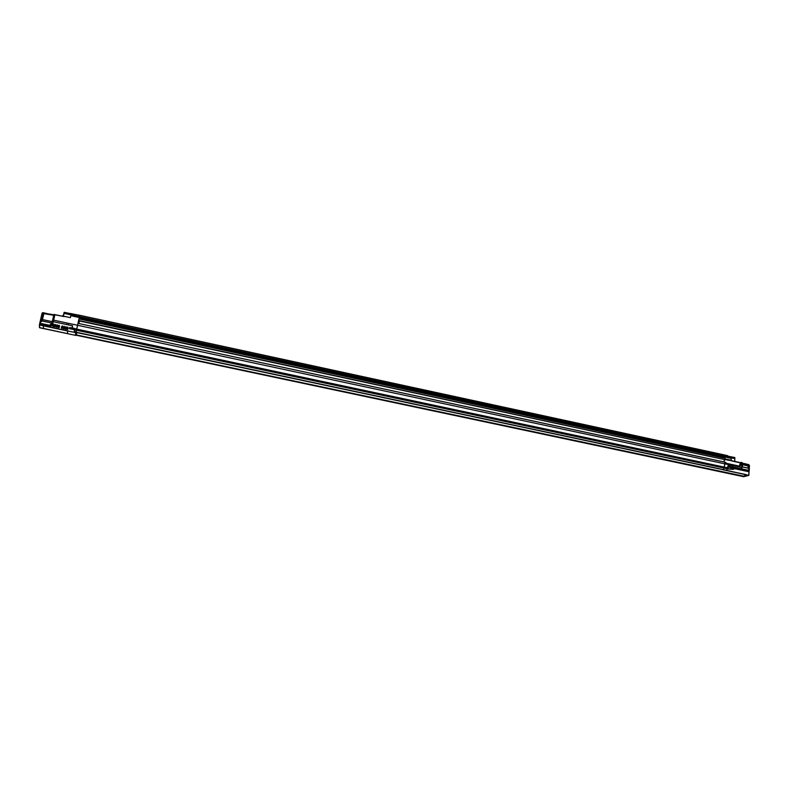 <?xml version="1.0" encoding="UTF-8"?>
<svg xmlns="http://www.w3.org/2000/svg" width="789" height="789" viewBox="0 0 789 789"><rect width="100%" height="100%" fill="white"/><g stroke="black" fill="none" stroke-linecap="round" stroke-linejoin="round"><path stroke-width="1.18" d="M727.744 466.989L728.375 467.118L728.069 466.417L728.375 467.118L727.744 466.989M727.419 468.035L728.326 466.693M728.247 467.709L728.425 467.137L734.204 468.36L728.425 467.127L727.872 466.368M728.06 467.946L728.405 467.157M68.091 328.658L66.996 329.565L66.68 328.845L67.884 327.129L68.081 328.717L66.848 329.407L66.749 328.244L66.71 329.023L67.627 327.011M67.173 329.644L66.71 329.023L67.183 329.644L67.854 329.26M56.778 327.435L56.354 326.025L56.778 327.435L57.676 326.518L56.601 327.356L56.778 325.127L57.489 324.91L57.686 326.498M75.202 314.456L79.837 315.314L79.502 316.567L79.847 315.314L724.381 454.937L725.229 456.239L724.391 454.937L79.837 315.314L79.502 316.567L725.229 456.239L79.492 316.616L728.967 457.117L727.685 455.687M728.76 457.798L728.967 457.117L728.76 457.798M728.839 457.709L728.918 456.703M728.78 457.798L729.006 457.137L728.799 457.807M72.588 325.788L72.164 327.899L72.588 325.788L53.188 321.636L53.652 320.147L53.188 321.636L52.261 321.665L42.468 319.575L42.152 321.024L51.896 323.096L52.232 321.695L41.807 319.545L40.653 319.723L39.549 324.338L41.807 319.545L40.061 323.263L49.618 325.423L52.459 322.632L52.321 324.545L51.758 325.472L49.668 326.074L49.618 325.423L39.992 323.382L39.854 323.983L49.668 326.074L49.618 325.423L40.061 323.263L49.628 325.295L51.541 324.526L52.301 322.602L51.896 323.096L42.152 321.024L41.344 321.626L42.478 319.614L41.136 319.555L41.797 319.506L43.415 313.125L43.918 313.332L42.468 319.575L43.967 313.174L53.741 315.294L42.251 313.184L40.525 319.772L42.083 313.332L43.326 313.144M723.73 457.314L81.119 318.578L723.73 457.314M723.335 457.442L81.425 318.894L723.335 457.442M76.06 332.416L746.088 474.603L746.838 475.284L742.794 476.507L747.065 474.978L748.712 475.422L743.771 476.655M76.089 332.189L723.375 469.633L76.089 332.189L76.494 330.226L76.089 332.189M727.922 465.944L727.517 467.818L724.292 467.127L723.996 467.67L724.292 467.127L76.72 329.121L724.302 467.108L724.943 462.216L725.446 462.334L77.993 323.332L76.494 330.226L724.016 468.045L76.494 330.226L76.158 331.863L76.494 330.226L74.501 329.802L74.314 331.291L74.462 329.733L69.471 328.668L69.708 327.524L74.699 328.589L72.026 327.869L72.47 325.788L53.179 321.665L52.774 323.52C52.538 325.354 51.492 326.252 49.648 326.212L39.775 324.121L39.45 324.723L40.653 319.723M78.575 320.788L725.091 459.691L78.594 320.61L78.969 318.943L725.17 458.33L78.979 318.884L78.614 320.502L725.091 459.691L724.657 458.054L725.249 457.087L79.196 317.908L79.748 318.914L80.271 318.342L78.969 318.943L725.17 458.33L725.594 459.78L725.091 459.671M79.847 315.314L79.176 318.016L725.229 457.423L79.285 317.523L79.156 318.085L725.042 457.551M78.584 320.689L78.003 323.332L724.913 462.147L77.993 323.332L76.592 329.802L723.996 467.67L76.494 330.226L76.72 329.121L76.592 329.802L74.6 329.378L74.738 328.697L76.72 329.121L77.559 325.265L76.73 329.092L72.144 327.839M741.985 462.522L741.64 468.676L741.67 467.453L724.844 463.843L724.302 467.108L727.497 467.788L728.079 465.766L748.603 470.471L748.781 468.321L748.672 470.343L741.808 468.893L741.67 467.453L53.652 320.147L53.188 321.636L53.849 321.804M718.187 471.082L76.444 335.049L721.471 471.763M741.778 476.112L76.415 335.266L741.936 476.004M746.966 474.929L723.375 469.633L726.58 470.313L727.211 468.725L726.63 470.313L727.251 468.725L724.016 468.045L723.286 469.721L724.026 467.985L76.464 330.226M81.415 318.934L723.335 457.482L81.415 318.934M727.211 468.439L76.503 330.157M723.986 467.749L76.572 329.901L723.986 467.749M731.245 458.35L79.294 317.474L79.492 316.616L79.364 317.198L725.101 456.772L79.285 317.523L74.718 316.192L79.364 317.198L79.502 316.567L74.847 315.63L79.502 316.567M727.616 455.667L728.405 457.551L725.101 456.772L728.513 457.009L725.229 456.239L725.111 456.841L74.649 316.458L74.827 315.679L79.492 316.616L74.827 315.679L74.718 316.192L79.344 317.277L725.111 456.841L725.229 456.289L79.492 316.616M724.243 459.76L724.105 461.979L724.243 459.76M724.933 462.176L725.633 462.433L724.943 462.236L724.844 463.843L53.652 320.147L54.885 314.772L64.057 316.567L54.234 314.476M731.245 458.389L731.147 460.036L731.245 458.389L79.294 317.474M79.038 318.894L77.559 325.265L79.008 318.766M725.13 458.271L78.979 318.884L725.14 458.271M61.848 328.51L61.414 327.11L61.848 328.51L62.528 328.135M62.755 327.534L61.67 328.431L61.345 327.711L62.548 325.995L62.124 328.49L61.355 327.8L61.572 326.676L62.38 325.887L62.795 326.676M67.696 330.995L67.499 333.589L43.434 328.5L67.499 333.589L67.696 330.995L43.444 325.847L43.434 328.5L43.444 325.847L67.696 330.995M75.636 335.355L75.912 332.662L76.661 332.83L76.395 335.364L75.636 335.355L39.618 327.751L39.598 324.979L75.714 332.642L75.438 335.325L39.48 327.583L39.45 324.723L75.714 332.642L76.06 331.883L74.294 331.291L76.158 331.863L74.62 331.577M49.618 325.423L52.301 322.602L52.232 321.695L52.616 323.48L53.011 321.646L49.618 325.423M66.315 328.283L65.684 329.25L64.915 328.303L65.941 326.636L66.355 327.484M66.306 328.332L65.221 329.191L64.905 328.471L66.108 326.745L66.306 328.342M64.53 327.948L63.445 328.816L63.13 328.086L64.333 326.37L63.909 328.875L63.13 327.928L64.165 326.271L64.58 327.1M59.471 326.873L58.386 327.741L58.564 325.502L59.274 325.295L59.52 326.074L59.244 327.435L58.564 327.82L58.09 327.188L58.564 327.82M55.901 326.113L54.816 326.981L54.993 324.743L55.703 324.526L55.901 326.113M54.116 325.739L53.031 326.597L53.208 324.368L53.918 324.151L54.165 324.93L53.889 326.291L53.208 326.676L52.735 326.044L53.208 326.676M67.716 327.021L68.13 327.859M39.45 324.723L39.618 327.751L39.45 324.723M69.669 327.553L69.57 328.244L74.541 329.398L69.55 328.332L69.57 327.751L69.412 328.52M39.854 323.983L49.648 326.212L39.854 323.983M53.179 321.665L52.616 323.48L53.179 321.665M49.668 326.074L49.648 326.212C51.492 326.252 52.538 325.354 52.774 323.52L52.616 323.48C52.419 325.255 51.443 326.123 49.668 326.074M76.06 332.061L75.902 332.741L76.119 332.07M76.434 335.147L76.711 332.613L76.395 335.364L75.734 335.286M76.05 332.327L76.711 332.613L76.06 332.475M40.239 321.143L39.499 324.427M74.541 329.398L69.491 328.599L74.541 329.398M74.699 328.628L74.56 329.309L69.57 328.244L69.708 327.563L74.699 328.628M58.139 326.409L58.09 327.188L58.139 326.409M43.05 312.73L42.014 313.361L40.614 319.673L41.136 319.555L40.535 319.752M64.225 316.557L54.885 314.772L53.484 320.137L54.885 314.772L53.928 314.436L54.727 314.703L53.484 320.137L53.021 321.626L52.261 321.665L53.928 314.436L52.261 321.665L41.797 319.506L43.247 313.272L42.083 313.332L53.741 315.284M43.139 312.7L53.76 315.146M79.285 317.523L70.823 315.699L70.389 317.622L64.353 316.359L70.389 317.622L70.832 315.659L79.285 317.523L79.156 318.085M71.118 314.9L64.027 313.391L63.347 316.409L63.998 312.967L63.228 316.389L63.998 312.967L71.118 314.87L71 315.422L73.584 315.975L71 315.422L71.118 314.87M41.866 318.746C40.811 318.805 40.811 318.805 41.866 318.746L40.89 318.805L41.866 318.746M41.551 319.141L41.649 318.47L41.215 319.141M43.957 313.184L43.464 313.134M43.967 313.174L42.369 312.75M63.623 328.895L63.199 327.484L63.623 328.895L64.303 328.51M65.398 329.269L64.974 327.869L65.408 329.269L66.079 328.885M73.959 314.722L70.053 313.884L70.606 313.509L75.152 314.446L70.053 313.884L75.034 314.85M70.132 313.539L64.156 312.306L64.008 312.967L64.156 312.306L70.132 313.539M73.781 315.087L64.215 313.036L73.781 315.087M81.464 318.667L81.326 319.308L80.123 319.003L80.271 318.342L81.464 318.667L81.316 319.367L81.464 318.667M53.82 314.89L49.687 314.032L53.82 314.89M64.156 312.957L73.791 315.018L64.185 312.967M55.891 326.163L54.993 327.06L54.52 326.429L54.993 327.06M66.089 324.387L66.809 324.101L66.089 324.387M742.942 476.033L76.464 334.94M78.752 323.49L79.423 320.975L78.87 323.52L79.393 321.103L78.555 320.837M78.752 323.451L78.003 323.303L78.752 323.451M79.442 320.975L78.87 323.52M75.014 314.929L73.998 314.712L73.643 316.241L73.929 315.215M73.555 316.103L73.86 314.831L73.555 316.103M54.569 325.64L54.52 326.429L54.569 325.64M63.416 315.551L62.864 315.57M62.873 315.718L63.367 315.768M63.278 316.152L62.745 316.261L63.228 316.369M63.465 315.304L62.933 315.413L63.416 315.521M728.326 456.279L734.825 457.531L728.76 456.456M728.405 457.551L725.111 456.841L728.405 457.551M749.254 465.106L749.225 468.577L749.432 466.289L748.869 465.835L742.153 464.386L748.1 465.924L742.538 464.731L742.419 466.901L742.37 464.662L742.252 466.861L742.153 464.386L749.511 466.22L742.153 464.386L742.183 463.508L748.948 464.977M748.919 464.977L742.183 463.459L748.929 464.977L749.511 466.22L748.958 465.037L748.919 465.747L742.143 464.287L742.183 463.508L748.958 465.037L749.254 465.885L749.294 465.175L749.244 468.597M742.025 466.822L749.037 468.38L742.025 466.822L748.781 468.321L748.672 470.343L741.808 468.883L741.995 466.871L748.751 468.262L749.372 468.755L748.998 471.753L734.421 468.646L734.953 467.709L749.244 471.082M744.51 463.587L748.751 464.652M729.904 457.837L734.845 458.458L728.987 456.851L734.835 458.133L729.924 457.383L729.904 458.054M733.366 469.268L727.202 468.922L733.346 469.218L734.894 467.719L727.892 466.23L734.953 467.709L734.352 468.479L734.904 467.69L748.672 470.343L749.175 471.102L728.01 465.875L727.537 467.788M733.435 469.268L727.182 468.972L734.253 468.784L733.484 469.337L727.162 469.031L733.484 469.337L734.421 468.646L748.998 471.753L748.86 475.244L749.077 468.38M743.731 476.674L748.712 475.422L747.873 475.106L748.672 475.412L743.623 476.674M749.116 470.422L749.165 469.682L749.116 470.422M748.998 471.753L748.741 475.284L742.794 476.507L76.415 335.276M726.531 470.402L747.065 474.978L723.049 469.79M734.263 468.341L734.234 468.834L734.263 468.341M724.775 459.859L726.6 459.218L730.999 460.174L726.6 459.218L730.999 460.174L726.561 459.306L725.594 459.879M748.751 468.262L742.025 466.812L741.808 468.893L741.936 462.551L740.309 465.934L739.392 466.102L726.363 463.311L725.653 462.433L726.245 463.271L739.392 466.102L740.841 465.096L741.275 462.61L740.684 462.768L741.473 462.393L740.338 462.867L731.61 460.904L740.338 462.867L739.441 466.062L740.338 462.867L739.924 465.293L740.841 465.096L741.473 462.393L740.733 465.086L739.382 466.052M741.492 462.393L742.025 462.581L741.749 467.482L742.222 462.818M734.796 458.064L734.825 457.531L734.796 458.064M734.707 461.387L734.865 458.084L734.707 461.387M747.982 468.094L748.1 465.924L749.343 466.319L748.1 465.924L747.982 468.094M746.848 475.047L743.011 476.25L746.848 475.047M734.677 461.387L734.845 458.458L734.677 461.387M741.473 462.393L740.684 462.768L731.442 460.658L740.693 462.729L731.511 460.756L740.674 462.808L739.924 465.293L740.733 465.086L739.362 466.043M730.101 460.49L725.939 459.681L730.101 460.49M731.61 460.904L730.506 460.362L731.61 460.904M744.5 463.666L742.202 463.153L744.55 463.715M748.81 464.682L744.51 463.735M727.231 468.459L726.6 470.323M742.765 476.497L743.632 476.684M734.865 458.084L728.977 456.792L734.865 458.084M742.193 463.37L744.5 463.873L742.193 463.37M724.657 458.054L724.41 457.423L724.657 458.054M723.454 457.275L724.371 457.995L723.454 457.275L723.316 457.857L723.454 457.275M727.488 467.818L727.192 468.35M67.864 324.772L68.594 324.486L67.864 324.772M728.355 456.358L729.006 457.137M724.391 454.937L727.675 455.677M748.86 475.244L749.047 471.773M721.452 471.763L718.217 471.092M742.035 476.25L742.774 476.507M727.251 468.341L727.547 467.808"/></g></svg>
